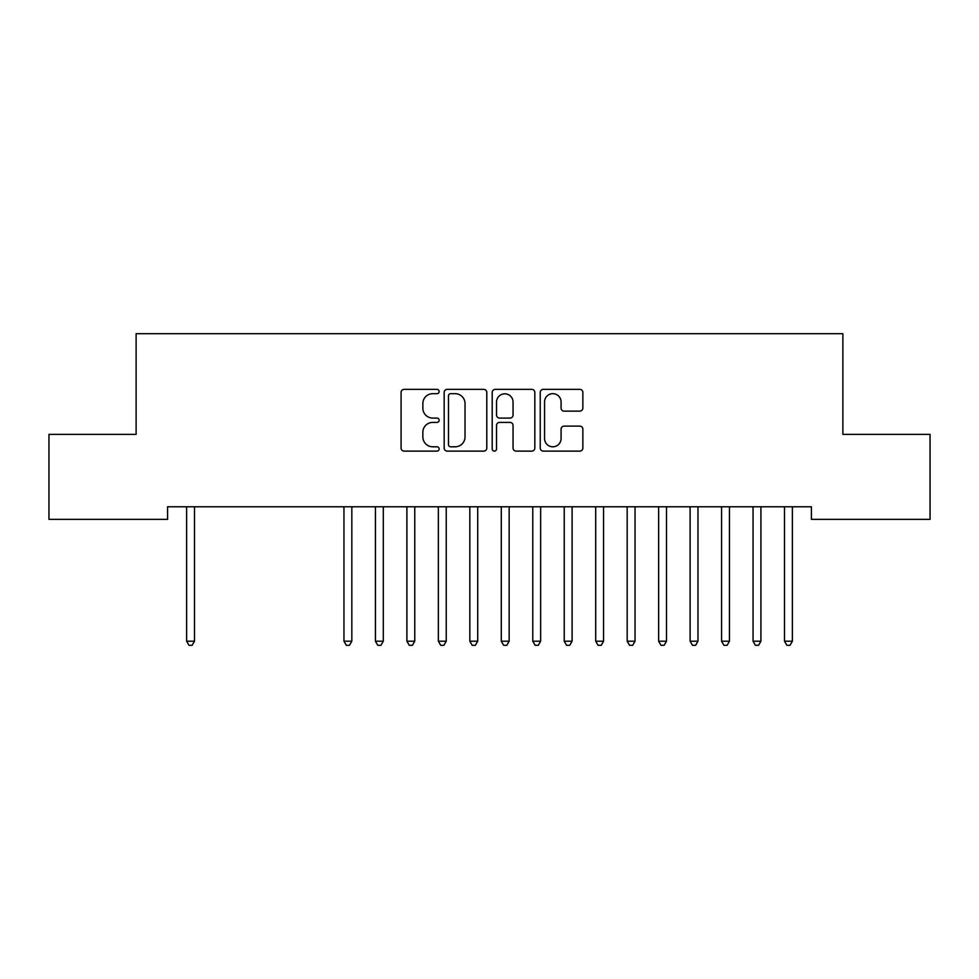 <?xml version="1.0" encoding="UTF-8"?>
<svg xmlns="http://www.w3.org/2000/svg" width="979" height="979" viewBox="0 0 979 979"><rect width="100%" height="100%" fill="white"/><g stroke="black" fill="none" stroke-linecap="round" stroke-linejoin="round"><path stroke-width="1.47" d="M439.155 391.514A2.166 2.166 0 0 0 436.989 389.348L404.168 389.348A3.084 3.084 0 0 0 401.084 392.444L401.084 448.039A3.084 3.084 0 0 0 404.168 451.123L436.989 451.123A2.166 2.166 0 0 0 439.155 448.969A2.166 2.166 0 0 0 436.989 446.803L432.742 446.803A9.888 9.888 0 0 1 422.855 436.915L422.855 432.29A9.888 9.888 0 0 1 432.742 422.402L436.989 422.402A2.166 2.166 0 0 0 439.155 420.236A2.166 2.166 0 0 0 436.989 418.082L432.742 418.082A9.888 9.888 0 0 1 422.855 408.194L422.855 403.556A9.888 9.888 0 0 1 432.742 393.68L436.989 393.68A2.166 2.166 0 0 0 439.155 391.514M579.764 411.131A3.084 3.084 0 0 0 582.86 408.035L582.86 392.444A3.084 3.084 0 0 0 579.764 389.348L543.321 389.348A3.084 3.084 0 0 0 540.237 392.444L540.237 448.039A3.084 3.084 0 0 0 543.321 451.123L579.764 451.123A3.084 3.084 0 0 0 582.86 448.039L582.86 429.194A3.084 3.084 0 0 0 579.764 426.11L564.173 426.11A3.084 3.084 0 0 0 561.077 429.194L561.077 438.543A8.26 8.26 0 0 1 552.817 446.803A8.26 8.26 0 0 1 544.557 438.543L544.557 401.941A8.26 8.26 0 0 1 552.817 393.68A8.26 8.26 0 0 1 561.077 401.941L561.077 408.035A3.084 3.084 0 0 0 564.173 411.131L579.764 411.131M811.42 506.779L167.58 506.779L167.58 519.359L48.95 519.359L48.95 434.395L136.118 434.395L136.118 333.704L842.882 333.704L842.882 434.395L930.05 434.395L930.05 519.359L811.42 519.359L811.42 506.779M486.796 392.444A3.084 3.084 0 0 0 483.712 389.348L447.256 389.348A3.084 3.084 0 0 0 444.172 392.444L444.172 448.039A3.084 3.084 0 0 0 447.256 451.123L483.712 451.123A3.084 3.084 0 0 0 486.796 448.039L486.796 392.444M495.288 389.348L531.744 389.348A3.084 3.084 0 0 1 534.828 392.444L534.828 448.039A3.084 3.084 0 0 1 531.744 451.123L516.141 451.123A3.084 3.084 0 0 1 513.057 448.039L513.057 425.486A3.084 3.084 0 0 0 509.961 422.402L499.62 422.402A3.084 3.084 0 0 0 496.524 425.486L496.524 448.969A2.166 2.166 0 0 1 494.371 451.123A2.166 2.166 0 0 1 492.204 448.969L492.204 392.444A3.084 3.084 0 0 1 495.288 389.348M450.658 393.68A2.166 2.166 0 0 0 448.492 395.834L448.492 444.637A2.166 2.166 0 0 0 450.658 446.803L455.137 446.803A9.888 9.888 0 0 0 465.025 436.915L465.025 403.556A9.888 9.888 0 0 0 455.137 393.68L450.658 393.68M513.057 402.088A8.26 8.26 0 0 0 504.785 393.827A8.26 8.26 0 0 0 496.524 402.088L496.524 414.986A3.084 3.084 0 0 0 499.62 418.082L509.961 418.082A3.084 3.084 0 0 0 513.057 414.986L513.057 402.088M186.206 506.779L186.389 507.232A3.145 3.145 -179.2 0 1 186.622 508.407L186.622 641.208L194.491 641.208L194.491 508.407A3.145 3.145 -179.2 0 1 194.711 507.232L194.907 506.779M194.491 641.208L192.129 645.296L188.984 645.296L186.622 641.208M343.543 506.779L343.739 507.232A3.145 3.145 -179.2 0 1 343.959 508.407L343.959 641.208L351.828 641.208L351.828 508.407A3.145 3.145 -179.2 0 1 352.061 507.232L352.244 506.779M351.828 641.208L349.466 645.296L346.321 645.296L343.959 641.208M375.018 506.779L375.202 507.232A3.145 3.145 -179.2 0 1 375.434 508.407L375.434 641.208L383.291 641.208L383.291 508.407A3.145 3.145 -179.2 0 1 383.523 507.232L383.707 506.779M383.291 641.208L380.941 645.296L377.784 645.296L375.434 641.208M406.481 506.779L406.664 507.232A3.145 3.145 -179.2 0 1 406.897 508.407L406.897 641.208L414.766 641.208L414.766 508.407A3.145 3.145 -179.2 0 1 414.986 507.232L415.182 506.779M414.766 641.208L412.404 645.296L409.259 645.296L406.897 641.208M437.956 506.779L438.139 507.232A3.145 3.145 -179.2 0 1 438.359 508.407L438.359 641.208L446.228 641.208L446.228 508.407A3.145 3.145 -179.2 0 1 446.461 507.232L446.644 506.779M446.228 641.208L443.866 645.296L440.721 645.296L438.359 641.208M469.418 506.779L469.602 507.232A3.145 3.145 -179.2 0 1 469.834 508.407L469.834 641.208L477.703 641.208L477.703 508.407A3.145 3.145 -179.2 0 1 477.923 507.232L478.107 506.779M477.703 641.208L475.341 645.296L472.196 645.296L469.834 641.208M500.893 506.779L501.077 507.232A3.145 3.145 -179.2 0 1 501.297 508.407L501.297 641.208L509.166 641.208L509.166 508.407A3.145 3.145 -179.2 0 1 509.398 507.232L509.582 506.779M509.166 641.208L506.804 645.296L503.659 645.296L501.297 641.208M532.356 506.779L532.539 507.232A3.145 3.145 -179.2 0 1 532.772 508.407L532.772 641.208L540.641 641.208L540.641 508.407A3.145 3.145 -179.2 0 1 540.861 507.232L541.044 506.779M540.641 641.208L538.279 645.296L535.134 645.296L532.772 641.208M563.818 506.779L564.014 507.232A3.145 3.145 -179.2 0 1 564.234 508.407L564.234 641.208L572.103 641.208L572.103 508.407A3.145 3.145 -179.2 0 1 572.336 507.232L572.519 506.779M572.103 641.208L569.741 645.296L566.596 645.296L564.234 641.208M595.293 506.779L595.477 507.232A3.145 3.145 -179.2 0 1 595.709 508.407L595.709 641.208L603.566 641.208L603.566 508.407A3.145 3.145 -179.2 0 1 603.798 507.232L603.982 506.779M603.566 641.208L601.216 645.296L598.059 645.296L595.709 641.208M626.756 506.779L626.939 507.232A3.145 3.145 -179.2 0 1 627.172 508.407L627.172 641.208L635.041 641.208L635.041 508.407A3.145 3.145 -179.2 0 1 635.261 507.232L635.457 506.779M635.041 641.208L632.679 645.296L629.534 645.296L627.172 641.208M658.231 506.779L658.414 507.232A3.145 3.145 -179.2 0 1 658.634 508.407L658.634 641.208L666.503 641.208L666.503 508.407A3.145 3.145 -179.2 0 1 666.736 507.232L666.919 506.779M666.503 641.208L664.141 645.296L660.996 645.296L658.634 641.208M689.693 506.779L689.877 507.232A3.145 3.145 -179.2 0 1 690.109 508.407L690.109 641.208L697.978 641.208L697.978 508.407A3.145 3.145 -179.2 0 1 698.198 507.232L698.382 506.779M697.978 641.208L695.616 645.296L692.471 645.296L690.109 641.208M721.168 506.779L721.352 507.232A3.145 3.145 -179.2 0 1 721.572 508.407L721.572 641.208L729.441 641.208L729.441 508.407A3.145 3.145 -179.2 0 1 729.673 507.232L729.857 506.779M729.441 641.208L727.079 645.296L723.934 645.296L721.572 641.208M752.631 506.779L752.814 507.232A3.145 3.145 -179.2 0 1 753.047 508.407L753.047 641.208L760.916 641.208L760.916 508.407A3.145 3.145 -179.2 0 1 761.136 507.232L761.319 506.779M760.916 641.208L758.554 645.296L755.409 645.296L753.047 641.208M784.093 506.779L784.289 507.232A3.145 3.145 -179.2 0 1 784.509 508.407L784.509 641.208L792.378 641.208L792.378 508.407A3.145 3.145 -179.2 0 1 792.611 507.232L792.794 506.779M792.378 641.208L790.016 645.296L786.871 645.296L784.509 641.208"/></g></svg>
